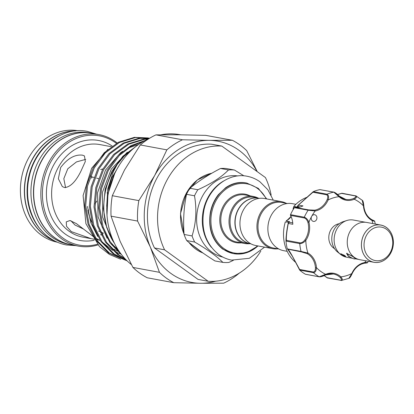 <?xml version="1.0" encoding="UTF-8"?>
<svg xmlns="http://www.w3.org/2000/svg" width="414" height="414" viewBox="0 0 414 414"><rect width="100%" height="100%" fill="white"/><g stroke="black" fill="none" stroke-linecap="round" stroke-linejoin="round"><path stroke-width="0.62" d="M75.203 130.938A56.692 47.553 100.5 0 0 27.081 172.664A56.692 47.553 100.5 0 0 45.597 235.97A56.692 47.553 100.5 0 0 54.865 241.031M58.907 135.968A56.692 47.553 100.5 0 0 41.441 230.51M348.924 256.282A4.347 0.875 -151.1 0 0 354.891 258.926A4.347 0.875 -151.1 0 0 353.582 257.141A4.347 0.875 -151.1 0 0 349.395 254.869A4.347 0.875 -151.1 0 0 347.439 254.812A4.347 0.875 -151.1 0 0 348.924 256.282M390.309 252.452A17.01 14.267 100.5 0 0 386.464 229.284A17.01 14.267 100.5 0 0 366.514 235.281A17.01 14.267 100.5 0 0 370.359 258.455A17.01 14.267 100.5 0 0 390.309 252.452M364.18 234.143A18.899 15.851 -79.5 0 1 386.345 227.472A18.899 15.851 -79.5 0 1 390.619 253.218A18.899 15.851 -79.5 0 1 368.455 259.888A18.899 15.851 -79.5 0 1 364.18 234.143M380.839 225.061L366.675 222.442A18.935 15.882 100.5 0 0 349.99 231.509A18.935 15.882 100.5 0 0 359.797 259.687L373.961 262.3A18.935 15.882 100.5 0 0 390.645 253.239A18.935 15.882 100.5 0 0 380.839 225.061A18.935 15.882 100.5 0 0 364.154 234.122A18.935 15.882 100.5 0 0 373.961 262.3M352.49 258.3L346.647 257.218A18.899 15.851 -79.5 0 1 340.52 254.372L337.498 251.94A16.87 14.154 -79.5 0 1 334.233 229.372A16.87 14.154 -79.5 0 1 343.082 221.713L346.772 220.522A18.899 15.851 -79.5 0 1 353.515 220.051L365.681 222.297M340.52 254.372A18.899 15.851 -79.5 0 1 336.861 229.097A18.899 15.851 -79.5 0 1 346.772 220.522M344.676 255.495L345.716 256.452L341.638 254.936L340.753 253.715L344.676 255.495M355.243 257.948L356.516 258.905L355.414 258.786M351.108 257.627L348.215 256.152L346.59 253.425L353.375 256.602M334.548 248.659A13.227 11.095 -79.5 0 1 330.708 230.091A13.227 11.095 -79.5 0 1 339.154 223.72M314.702 210.177A18.521 15.535 100.5 0 0 327.174 199.579C328.116 197.095 327.909 195.491 326.548 194.766L312.922 192.246L298.422 205.065L302.965 205.903A18.521 15.535 -79.5 0 1 294.975 207.362L308.735 209.903L314.702 210.177A0.756 0.393 80.1 0 1 315.157 210.995A40.443 33.922 100.5 0 0 311.675 216.351A3.4 2.851 100.5 0 0 311.659 220.108A3.4 2.851 100.5 0 0 313.439 221.418A3.4 2.851 100.5 0 0 316.425 219.808A3.4 2.851 100.5 0 0 316.451 216.03A3.4 2.851 100.5 0 0 314.671 214.726A3.4 2.851 100.5 0 0 311.675 216.351A40.443 33.922 100.5 0 0 308.942 222.256L307.928 222.442C307.147 220.02 305.93 218.53 304.29 217.961L290.53 215.42A0.756 0.637 -79.5 0 1 290.514 214.664L304.274 217.205C306.225 217.842 307.783 219.523 308.942 222.256A19.277 16.167 -79.5 0 1 305.817 240.399C303.804 242.604 301.775 243.66 299.736 243.567L285.981 241.103A44.976 37.726 -79.5 0 0 287.259 248.798L287.875 249.388C288.175 249.14 289.552 251.169 292.015 255.479L299.622 269.467L313.253 271.982C314.769 271.791 315.494 270.363 315.437 267.708L316.477 267.672C316.291 270.808 315.287 272.474 313.476 272.671A0.756 0.637 -79.5 0 1 313.253 271.982M287.388 249.083L301.501 251.909A0.756 0.637 -79.5 0 1 301.04 251.422L307.918 253.047A19.277 16.167 -79.5 0 1 313.848 258.957A19.277 16.167 -79.5 0 1 316.477 267.672A40.443 33.922 100.5 0 0 325.663 274.301A0.756 0.357 66.6 0 1 325.559 274.922A0.756 0.357 66.6 0 1 325.445 274.932L319.82 276.723M299.617 269.98L299.772 270.176A44.976 37.726 -79.5 0 0 305.361 274.213L319.184 276.79A44.976 37.726 -79.5 0 1 313.476 272.671L299.72 270.13L299.622 269.467M315.437 267.708A18.521 15.535 100.5 0 0 312.912 259.335A18.521 15.535 100.5 0 0 307.214 253.658L301.501 251.909M285.981 241.103C285.919 237.331 286.654 231.359 288.18 223.182L288.672 222.235L285.313 221.94A36.66 30.75 100.5 0 0 288.615 254.02A36.66 30.75 100.5 0 0 295.984 262.642M299.772 270.176L291.88 255.345M307.555 197.074A36.66 30.75 100.5 0 0 293.94 206.322L297.045 207.062M298.08 205.251A0.756 0.585 -129.4 0 1 298.163 205.168L298.163 205.168A0.756 0.585 -129.4 0 1 298.422 205.065L297.93 206.56L298.008 205.328L297.133 206.969M287.197 251.329L283.714 250.687A23.903 20.053 -79.5 0 1 271.336 215.114A23.903 20.053 -79.5 0 1 292.398 203.672L295.881 204.314M259.418 198.347L258.869 198.244A23.148 19.417 100.5 0 0 238.474 209.324A23.148 19.417 100.5 0 0 250.46 243.774L251.003 243.877M286.25 203.305A23.903 20.053 100.5 0 0 281.468 201.654L264.474 198.513A23.903 20.053 100.5 0 0 243.411 209.955A23.903 20.053 100.5 0 0 255.79 245.528L272.785 248.669A23.903 20.053 100.5 0 0 277.841 248.835M281.468 201.654A23.903 20.053 100.5 0 0 260.406 213.096A23.903 20.053 100.5 0 0 272.785 248.669M287.342 203.507L281.737 202.472A23.148 19.417 100.5 0 0 261.343 213.552A23.148 19.417 100.5 0 0 273.328 248.002L278.933 249.037M250.361 243.758A23.148 19.417 -79.5 0 1 250.258 243.737A23.148 19.417 -79.5 0 1 238.273 209.287A23.148 19.417 -79.5 0 1 258.667 198.208A23.148 19.417 -79.5 0 1 258.771 198.228M222.908 257.115A41.291 34.636 -79.5 0 1 202.612 195.889A41.291 34.636 -79.5 0 1 237.9 175.945M233.31 260.375L228.838 262.455A46.585 39.071 -79.5 0 1 222.887 262.398C216.703 256.204 207.3 249.414 194.678 242.04A46.585 39.071 -79.5 0 1 192.07 235.928C196.107 223.182 196.914 209.805 194.502 195.791A46.585 39.071 -79.5 0 1 196.081 192.696A46.585 39.071 -79.5 0 1 197.845 189.736C211.254 183.759 221.469 177.166 228.487 169.957A46.585 39.071 -79.5 0 1 234.433 170.019L243.929 175.841M249.916 243.675A23.903 20.053 -79.5 0 1 244.86 243.51A23.903 20.053 -79.5 0 1 232.482 207.937A23.903 20.053 -79.5 0 1 253.544 196.495A23.903 20.053 -79.5 0 1 258.326 198.146M250.258 243.737L245.404 242.842A23.148 19.417 -79.5 0 1 233.413 208.392A23.148 19.417 -79.5 0 1 253.813 197.312L258.667 198.208M234.433 170.019L226.458 168.545A46.585 39.071 100.5 0 0 220.512 168.482C208.48 174.698 198.265 181.291 189.866 188.261A46.585 39.071 100.5 0 0 188.101 191.221A46.585 39.071 100.5 0 0 186.528 194.316C183.847 207.279 183.035 220.657 184.095 234.453A46.585 39.071 100.5 0 0 186.698 240.565C194.244 247.013 203.647 253.798 214.913 260.923L222.887 262.398M55.186 241.191A56.692 47.553 -79.5 0 1 32.582 158.697A56.692 47.553 -79.5 0 1 75.555 130.902M77.977 130.726A56.692 47.553 100.5 0 0 28.633 157.967A56.692 47.553 100.5 0 0 57.386 242.221M87.923 210.39A24.566 20.607 100.5 0 0 88.653 209.939M94.992 203.864A24.566 20.607 100.5 0 0 96.762 201.069M91.737 133.267A56.692 47.553 100.5 0 0 91.639 133.246L89.108 132.78A56.692 47.553 100.5 0 0 34.817 169.564A56.692 47.553 100.5 0 0 51.973 237.15A56.692 47.553 100.5 0 0 68.512 244.281L71.042 244.746A56.692 47.553 100.5 0 0 71.146 244.767M91.639 133.246A56.692 47.553 100.5 0 0 37.348 170.03A56.692 47.553 100.5 0 0 54.503 237.615A56.692 47.553 100.5 0 0 71.042 244.746M83.437 229.025L74.955 225.004L70.872 220.734M257.27 171.665L246.708 150.644A77.672 65.148 100.5 0 0 239.846 144.874A77.672 65.148 100.5 0 0 232.332 140.268L209.21 140.356A71.813 60.232 -79.5 0 1 238.883 150.23A71.813 60.232 -79.5 0 1 257.006 171.474M132.91 267.418L159.437 272.319A77.672 65.148 100.5 0 0 173.818 282.69L147.286 277.794A77.672 65.148 -79.5 0 1 139.772 273.188A77.672 65.148 -79.5 0 1 132.91 267.418L120.174 241.455L111.066 216.165A77.672 65.148 -79.5 0 1 112.308 195.713L124.505 169.999L140.325 144.957A77.672 65.148 -79.5 0 1 155.943 134.876L179.06 134.788L205.799 135.368L232.332 140.268M180.721 134.809L180.002 134.674A71.337 59.839 100.5 0 0 160.906 134.804M149.288 138.442A71.337 59.839 100.5 0 0 117.146 168.819A71.337 59.839 100.5 0 0 131.357 264.562M116.375 143.373A55.559 46.601 100.5 0 0 50.472 162.428A55.559 46.601 100.5 0 0 49.908 223.322A55.559 46.601 100.5 0 0 97.3 244.26M97.901 244.938A56.692 47.553 -79.5 0 1 78.427 246.113A56.692 47.553 -79.5 0 1 49.075 161.745A56.692 47.553 -79.5 0 1 99.024 134.612A56.692 47.553 -79.5 0 1 117.152 142.939M111.247 146.696L99.903 144.574A47.056 39.47 100.5 0 0 58.446 167.096A47.056 39.47 100.5 0 0 82.81 237.118L91.178 238.666L71.306 231.612L66.535 226.329L66.24 221.888L69.95 220.522L76.342 223.576L93.854 236.958M60.672 167.504C67.606 158.396 74.882 154.282 82.505 155.167L84.461 155.938L85.315 161.527L80.906 171.246C75.752 181.642 70.323 187.087 64.615 187.583L62.343 186.585L58.343 178.724L60.672 167.504M78.427 246.113L71.244 244.783A56.692 47.553 -79.5 0 1 41.892 160.42A56.692 47.553 -79.5 0 1 91.841 133.282L99.024 134.612M132.837 149.04L123.977 156.383L117.224 164.482L113.338 171.634L107.873 188.494L106.688 206.301M114.512 243.432A62.364 52.309 -79.5 0 1 112.851 171.396A62.364 52.309 -79.5 0 1 117.224 164.482M149.656 138.219L135.425 137.541L119.475 142.452L105.285 152.932L94.263 167.96L87.504 186.072L85.703 205.494L89.057 224.336L97.254 240.746L109.524 253.135L127.129 260.861M127.139 260.872L108.484 252.944L96.214 240.555L88.016 224.14L84.663 205.303L86.464 185.881L93.217 167.768L104.245 152.74L118.435 142.261L134.384 137.35L148.321 137.95M114.543 243.494L106.708 227.596L103.355 208.754L105.156 189.333L111.909 171.22L122.937 156.192L136.434 146.075M143.875 141.143L130.855 146.489L119.304 155.524L108.277 170.552L101.523 188.66L99.722 208.087L103.076 226.924L110.186 241.75L120.691 253.528M121.892 255.091L110 242.816L102.035 226.732L98.682 207.89L100.483 188.468L107.236 170.361L118.264 155.328L130.907 145.671L145.159 140.439M148.036 139.006L144.771 139.264L128.821 144.175L114.631 154.66L103.603 169.688L96.85 187.801L95.049 207.223L98.403 226.06L106.6 242.475L118.87 254.864L124.785 258.465M125.333 259.05L117.83 254.672L105.56 242.283L97.362 225.868L94.009 207.031L95.81 187.604L102.563 169.497L113.591 154.469L127.781 143.984L143.73 139.073L148.538 138.773M149.495 138.317L140.098 138.405L124.148 143.316L109.958 153.796L98.93 168.824L92.177 186.937L90.376 206.358L93.73 225.195L101.927 241.61L114.197 253.999L126.58 260.323M126.782 260.53L113.157 253.808L100.887 241.419L92.689 225.004L89.336 206.167L91.137 186.745L97.89 168.633L108.918 153.604L123.108 143.12L139.057 138.209L149.594 138.255M107.919 149.325L91.644 168.265L83.1 195.553L85.921 223.705L99.458 246.599L109.363 254.408L120.722 259.221M101.202 235.1A47.056 39.47 -79.5 0 1 100.576 234.515M91.949 222.592A47.056 39.47 -79.5 0 1 87.877 210.152M91.587 178.139A47.056 39.47 -79.5 0 1 92.125 176.944M90.588 175.966L91.028 176.649L93.921 177.425M65.578 187.666L63.818 178.651L67.792 168.772L76.481 161.905L85.739 159.369M221.832 146.09L211.714 144.222A68.031 57.065 -79.5 0 0 157.299 177.477A68.031 57.065 -79.5 0 0 154.458 247.945L164.575 249.813A68.031 57.065 -79.5 0 1 167.416 179.345A68.031 57.065 -79.5 0 1 221.832 146.09L265.431 177.554A68.031 57.065 -79.5 0 1 271.144 195.139M260.815 251.06A68.031 57.065 -79.5 0 1 208.175 281.277L198.052 279.409L154.458 247.945M164.575 249.813L208.175 281.277M98.625 231.007L99.505 231.514M100.742 232.156L103.267 233.02L101.264 232.399M95.386 237.941L99.329 240.151M100.126 240.317L96.472 239.613M95.432 239.427L91.178 238.666M102.853 168.959L100.664 169.523M215.678 281.194A71.813 60.232 -79.5 0 1 200.557 283.274A71.813 60.232 -79.5 0 1 150.329 247.029A71.813 60.232 -79.5 0 1 154.655 175.567A71.813 60.232 -79.5 0 1 209.21 140.356L182.47 139.777A77.672 65.148 100.5 0 0 166.852 149.858L154.655 175.567L138.835 200.614A77.672 65.148 100.5 0 0 137.598 221.066L150.329 247.029L159.437 272.319M137.598 221.066L111.066 216.165M173.818 282.69L200.557 283.274L223.674 283.186A77.672 65.148 100.5 0 0 239.266 273.131M155.943 134.876L182.47 139.777M166.852 149.858L140.325 144.957M112.308 195.713L138.835 200.614M186.698 240.565L194.678 242.04M186.528 194.316L194.502 195.791M192.07 235.928L184.095 234.453M220.512 168.482L228.487 169.957M197.845 189.736L189.866 188.261M298.07 205.272L313.3 191.615A44.976 37.726 -79.5 0 1 319.924 189.622L333.958 192.153A0.756 0.637 -79.5 0 1 334.253 192.308M288.62 222.344L289.51 221.614L288.273 223.451C286.793 231.203 286.157 236.834 286.374 240.343L300 242.858C301.734 242.904 303.374 241.911 304.927 239.877A18.521 15.535 100.5 0 0 307.928 222.442M290.53 215.42A18.521 15.535 -79.5 0 1 292.817 224.29L288.273 223.451A0.756 0.357 13.4 0 1 288.175 223.208L289.277 222.24L292.734 222.877M313.3 191.615L326.993 194.187C328.628 195.02 329.011 196.945 328.142 199.962A19.277 16.167 -79.5 0 1 315.157 210.995L308.135 210.214L294.375 207.673A0.756 0.637 -79.5 0 1 294.975 207.362M374.028 221.216L372.005 220.486A19.277 16.167 -79.5 0 1 363.445 205.856A40.443 33.922 100.5 0 0 354.26 199.232A0.756 0.357 -113.4 0 0 353.67 198.451C355.792 197.364 356.319 196.515 355.243 195.91A0.756 0.637 -79.5 0 1 355.885 195.848C357.189 196.567 356.651 197.695 354.26 199.232A19.277 16.167 -79.5 0 1 339.03 196.686L333.756 192.153L320.001 189.612M290.514 214.664A44.976 37.726 -79.5 0 1 294.375 207.673L293.754 207.564L293.226 208.801A11.338 9.512 -79.5 0 1 293.236 209.479M319.66 276.816A0.756 0.637 -79.5 0 1 319.184 276.79L325.663 274.301A19.277 16.167 -79.5 0 1 340.893 276.847C342.637 279.072 342.776 280.288 341.312 280.485A0.756 0.637 -79.5 0 1 341.11 280.485L341.11 280.485A0.756 0.637 -79.5 0 1 340.727 280.216C341.938 280.04 341.721 279.093 340.08 277.375A18.521 15.535 100.5 0 0 333.363 273.975A18.521 15.535 100.5 0 0 325.642 274.849M340.08 277.375A0.756 0.362 132.5 0 0 340.893 276.847A40.443 33.922 100.5 0 0 351.786 273.571A19.277 16.167 -79.5 0 1 364.765 262.538A0.756 0.393 80.1 0 1 364.491 263.211C359.01 264.334 354.876 267.863 352.071 273.799C350.627 276.873 349.545 278.389 348.831 278.353L351.786 273.571L351.941 273.804M348.831 278.358L341.312 280.485M365.997 260.83A40.443 33.922 100.5 0 1 364.765 262.538L366.933 262.424M355.885 195.848L362.24 200.293L363.445 205.856L363.678 205.67M366.333 262.735C367.321 262.828 366.685 262.988 364.413 263.206A0.756 0.393 80.1 0 0 364.491 263.211C366.809 263.019 367.839 262.797 367.585 262.538L368.408 261.275M324.141 275.548L327.557 277.944M334.341 192.422L339.035 196.008A0.756 0.362 -47.5 0 1 339.133 196.055C337.043 193.876 335.319 192.577 333.958 192.153A0.756 0.637 -79.5 0 0 333.756 192.153A44.976 37.726 -79.5 0 0 326.993 194.187A0.756 0.637 -79.5 0 0 326.548 194.766M355.243 195.91L341.617 193.395L337.529 194.554M300.186 206.974L297.93 206.56L297.392 207.44M286.607 220.522A0.756 0.352 64.3 0 1 286.674 220.465A0.756 0.352 64.3 0 1 286.793 220.45L286.322 221.024L289.51 221.614M288.377 222.716L288.315 223.136M286.322 221.024L291.052 216.465M291.099 216.579A11.338 9.512 -79.5 0 1 286.793 220.45L286.167 220.843M293.754 207.564L293.821 206.467L293.226 208.801L293.221 208.019M293.195 208.692L293.112 209.681M333.363 273.975L325.559 274.922C323.163 276.21 321.098 276.852 319.354 276.852L305.423 274.249M307.214 253.658A0.756 0.398 -61.1 0 0 307.918 253.047A40.443 33.922 100.5 0 1 305.817 240.399L304.927 239.877M286.374 240.343L285.981 240.979C286.1 235.607 286.83 229.682 288.175 223.208A0.756 0.357 13.4 0 1 288.18 223.182M327.174 199.579L328.142 199.962A40.443 33.922 100.5 0 1 339.03 196.686A0.756 0.362 -47.5 0 0 339.133 196.055L345.752 199.408A18.521 15.535 100.5 0 0 353.67 198.451M312.922 192.246L298.039 205.287A0.756 0.331 -135.8 0 0 298.008 205.328M298.199 205.235A0.756 0.331 -135.8 0 0 298.039 205.287L297.852 205.546M341.617 193.395L342.13 193.307M372.874 223.591A40.443 33.922 100.5 0 0 372.005 220.486A0.756 0.398 -61.1 0 0 371.969 219.751A0.756 0.398 -61.1 0 0 371.901 219.725M347.439 254.812L346.984 253.342A5.48 1.102 28.9 0 1 346.979 253.12M211.787 173.243A41.291 34.636 100.5 0 0 186.528 192.919A41.291 34.636 100.5 0 0 184.07 234.076M188.965 242.459A41.291 34.636 100.5 0 0 202.891 252.964M211.404 247.334A41.291 34.636 -79.5 0 1 208.278 196.935A41.291 34.636 -79.5 0 1 223.669 180.965M266.197 198.829A35.149 29.482 100.5 0 0 216.015 200.671A35.149 29.482 100.5 0 0 219.725 244.783A35.149 29.482 100.5 0 0 257.513 245.849M257.953 245.926A35.904 30.118 -79.5 0 1 233.677 253.647A35.904 30.118 -79.5 0 1 215.083 200.216A35.904 30.118 -79.5 0 1 246.718 183.029L258.315 188.365L266.73 198.927M253.544 196.495L245.347 194.978A23.903 20.053 100.5 0 0 224.284 206.42A23.903 20.053 100.5 0 0 236.663 241.999L244.86 243.51M241.258 242.842A24.664 20.684 -79.5 0 1 222.359 231.586A24.664 20.684 -79.5 0 1 223.353 205.965A24.664 20.684 -79.5 0 1 249.942 195.827M94.164 240.28A50.834 42.642 -79.5 0 1 52.604 219.337A50.834 42.642 -79.5 0 1 53.779 164.813A50.834 42.642 -79.5 0 1 112.178 146.028M304.29 217.961A0.756 0.637 100.5 0 1 304.274 217.205A44.976 37.726 -79.5 0 1 308.135 210.214A0.756 0.637 100.5 0 1 308.735 209.903M287.28 248.881L301.04 251.422A44.976 37.726 -79.5 0 1 299.736 243.567A0.756 0.637 -79.5 0 1 300 242.858M327.101 277.696L340.727 280.216M339.19 196.148A18.521 15.535 100.5 0 0 345.752 199.408M356.263 195.977L341.985 193.245M75.778 245.621L66.4 244.964C60.175 243.799 54.436 241.326 49.173 237.543C32.406 225.79 24.084 201.075 28.918 178.263C34.222 148.44 61.826 125.939 87.38 131.383L96.374 134.12M106.993 215.125L107.966 193.912L114.637 173.756M264.593 247.153L249.331 258.289L231.623 260.111C226.991 259.242 222.716 257.404 218.809 254.589C205.82 244.053 200.821 229.47 203.812 210.845C207.719 188.867 228.119 172.229 247.111 176.261C251.743 177.13 256.018 178.967 259.925 181.782L267.858 189.741L273.276 200.138M232.844 253.492L222.742 249.135C212.206 240.705 208.056 228.569 210.302 212.729C211.626 205.841 214.348 199.781 218.468 194.544L225.671 187.702C232.166 183.262 238.904 181.653 245.89 182.874M354.891 258.926L356.169 258.584M202.901 252.97L188.784 242.309M184.085 234.324L180.488 213.608L186.393 192.934L197.411 179.888L211.828 173.218M233.677 253.647L246.408 252.804L258.046 245.947M98.465 178.641L96.586 178.139M102.134 235.074L103.267 233.02M87.514 206.462L90.713 222.473L97.745 236.482M102.258 242.071L112.572 250.351M114.642 251.484L120.339 253.901M114.031 249.145L117.245 251.215M119.315 252.349L120.117 252.752M138.612 144.47L128.604 147.886M122.684 151.286L120.515 152.844L105.523 170.061L97.538 192.831L98.077 216.952L107.081 238.195M111.599 243.789L117.855 249.394M127.295 152.202L111.237 169.176L102.46 192.251L102.6 217.081L111.754 239.049M119.377 165.031L111.661 178.16L107.138 193.079M375.286 224.036L374.68 221.355C375.151 221.288 374.246 220.755 371.969 219.751C367.177 216.91 364.455 212.237 363.797 205.727C363.471 202.296 362.954 200.485 362.24 200.293M327.231 277.877L324.095 275.564M327.381 277.949L341.747 280.49M299.622 269.99L292.75 256.871L287.813 249.373M337.493 194.523L341.809 193.26M355.295 258.817L358.814 259.464"/></g></svg>
